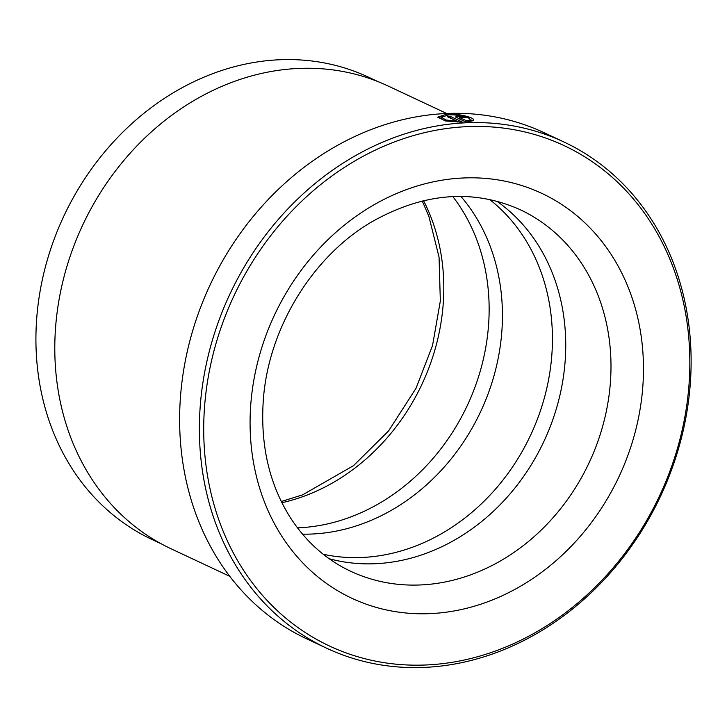 <?xml version="1.0" encoding="UTF-8"?>
<svg xmlns="http://www.w3.org/2000/svg" width="727" height="727" viewBox="0 0 727 727"><rect width="100%" height="100%" fill="white"/><g stroke="black" fill="none" stroke-linecap="round" stroke-linejoin="round"><path stroke-width="1.09" d="M161.367 543.878L152.052 539.516A255.259 217.173 -64.9 0 1 36.659 319.035A255.259 217.173 -64.9 0 1 368.816 77.307L378.122 81.678M469.751 119.819C472.141 117.965 458.573 114.339 448.804 114.875L441.307 117.274L445.987 119.991L457.247 121.309L447.496 116.738A279.531 237.829 -64.9 0 1 450.64 116.556L462.554 122.136L445.569 120.991L437.699 117.156L447.096 114.075C459.464 113.412 476.585 118.237 473.195 120.4L469.906 119.846M442.289 116.147L437.945 117.947M456.356 117.61C455.084 116.856 455.802 116.42 458.501 116.284L465.771 117.456A279.531 237.829 115.1 0 0 462.636 117.465L459.5 117.51L466.679 120.882L468.742 120.391L472.186 120.955L465.707 122L455.702 117.002M563.943 142.001L544.187 132.732A279.531 237.829 115.1 0 0 180.432 397.46A279.531 237.829 115.1 0 0 306.803 638.906L326.559 648.175A279.531 237.829 -64.9 0 1 200.189 406.72A279.531 237.829 -64.9 0 1 563.943 142.001A279.531 237.829 -64.9 0 1 690.314 383.447A279.531 237.829 -64.9 0 1 326.559 648.175M689.032 384.292A276.342 235.112 115.1 0 0 466.534 126.671A276.342 235.112 115.1 0 0 204.514 407.302A276.342 235.112 115.1 0 0 427.003 664.932A276.342 235.112 115.1 0 0 689.032 384.292M473.504 119.846L473.195 120.4M460.209 117.083L459.5 117.51L459.382 119.037M302.523 534.154A199.671 169.882 115.1 0 0 501.857 331.23A199.671 169.882 115.1 0 0 460.909 196.426M297.47 527.838A199.671 169.882 115.1 0 0 488.562 324.996A199.671 169.882 115.1 0 0 452.821 196.581M329.177 558.727A199.671 169.882 115.1 0 0 565.161 360.919A199.671 169.882 115.1 0 0 496.841 201.206M323.242 554.274A199.671 169.882 115.1 0 0 551.857 354.685A199.671 169.882 115.1 0 0 489.625 199.489M229.75 576.311L171.063 548.785A255.577 217.446 -64.9 0 1 55.534 328.031A255.577 217.446 -64.9 0 1 388.1 86.004L446.787 113.521M466.607 121.927L466.679 120.882M468.642 121.718L468.742 120.391M459.191 118.946L459.282 117.311M459.173 122.163L450.531 118.11L450.64 116.556M457.183 122.127L457.247 121.309M423.55 200.679A199.671 169.882 -64.9 0 1 443.225 303.732A199.671 169.882 -64.9 0 1 281.903 502.711M610.416 382.138A199.671 169.882 115.1 0 0 520.15 209.676C473.05 188.693 423.723 192.673 372.169 221.626C312.128 256.358 267.745 329.322 263.219 401.522C260.411 446.069 269.599 485 290.8 518.315C306.358 542.106 326.287 559.745 350.596 571.231A199.671 169.882 115.1 0 0 610.416 382.138M250.724 405.112A223.625 190.265 -64.9 0 1 462.763 178.006A223.625 190.265 -64.9 0 1 642.822 386.491A223.625 190.265 -64.9 0 1 430.775 613.588A223.625 190.265 -64.9 0 1 250.724 405.112M281.313 501.512L302.623 494.851L353.522 465.653L388.654 430.838L416.035 388.263L432.547 345.489L440.335 300.987L439.053 257.149L428.875 216.373L422.251 200.988M441.18 118.828L441.298 117.274"/></g></svg>
